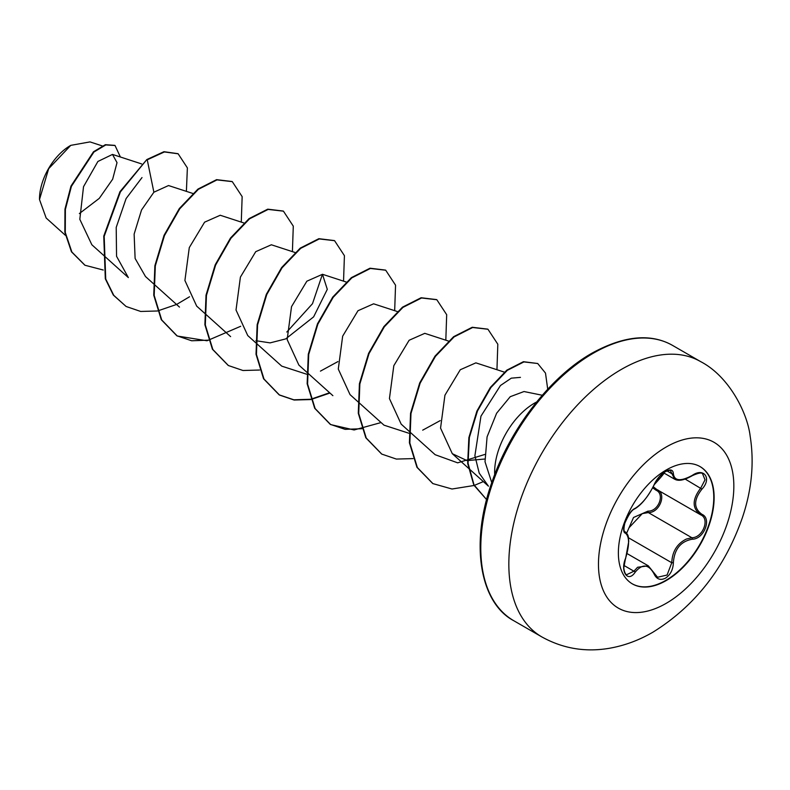 <?xml version="1.0" encoding="UTF-8"?>
<svg xmlns="http://www.w3.org/2000/svg" width="790" height="790" viewBox="0 0 790 790"><rect width="100%" height="100%" fill="white"/><g stroke="black" fill="none" stroke-linecap="round" stroke-linejoin="round"><path stroke-width="1.19" d="M699.93 466.525A67.703 39.095 -60 0 1 710.082 520.837A67.703 39.095 -60 0 1 665.901 580.334A67.703 39.095 -60 0 1 632.217 583.79M666.246 469.971A67.703 39.095 -60 0 1 700.108 466.623A67.703 39.095 -60 0 1 710.487 520.877A67.703 39.095 -60 0 1 666.246 580.541A67.703 39.095 -60 0 1 632.395 583.899A67.703 39.095 -60 0 1 622.016 529.636A67.703 39.095 -60 0 1 666.246 469.971M635.15 508.365C642.408 503.684 648.708 495.844 654.061 484.843C656.579 479.194 660.371 474.721 665.457 471.413C670.443 468.914 673.08 469.675 673.366 473.704C674.354 481.071 680.664 481.633 692.287 475.392C703.999 467.127 712.047 478.582 701.955 489.119C693.531 499.892 693.531 508.296 701.955 514.33C712.057 518.497 703.979 539.244 692.287 539.205C680.654 541.338 674.344 549.188 673.366 562.757C673.07 569.679 670.443 574.824 665.457 578.181C660.371 580.64 656.569 579.218 654.061 573.915C648.679 564.04 642.379 563.477 635.15 572.227C628.001 583.119 619.962 571.644 625.502 558.481C629.581 545.179 629.581 536.765 625.502 533.24C619.962 531.719 628.011 510.972 635.15 508.365A1.205 1.007 63.4 0 1 634.706 508.888L634.706 508.888C641.431 504.948 647.958 496.851 654.298 484.616A1.205 0.662 22.7 0 0 654.298 484.3M626.677 533.132L633.54 517.47L647.978 511.13A1.205 0.602 -91.4 0 0 648.323 512.582L642.29 513.619L629.225 527.532M654.011 573.007A1.205 0.652 157.4 0 1 654.298 573.254L657.547 577.263L667.086 575.041L671.757 562.747C672.241 551.558 677.109 543.658 686.362 539.057L691.872 537.723C702.764 537.852 710.18 518.803 700.76 514.863L700.779 514.873C691.981 508.493 691.981 499.566 700.76 488.072L705.026 479.836L702.596 473.822M625.502 558.481L623.932 567.072C623.458 568.207 624.742 574.152 626.529 574.755L633.926 571.21L637.56 567.269L648.294 565.828L654.298 573.254A1.205 0.652 157.4 0 1 654.061 573.915M634.706 508.888C631.822 509.876 628.514 514.695 624.781 523.345C623.646 528.668 623.695 531.453 624.93 531.7L624.791 531.601M647.978 511.13C658.416 511.604 665.2 494.086 656.095 490.254L652.757 487.874M70.34 145.607A43.608 25.181 120 0 0 39.5 199.011A43.608 25.181 120 0 0 39.5 199.287M102.226 145.893L89.991 141.904L70.764 145.36L48.664 168.695L39.5 199.544L46.156 218.01L65.373 235.292M542.276 395.257L524.017 391.534L510.231 396.699L496.624 413.229L487.084 436.85L485.021 461.765L491.656 482.295M494.698 474.602A56.307 32.509 -60 0 1 534.445 403.186A56.307 32.509 -60 0 1 536.598 402.011M79.375 213.567L99.273 198.369L112.654 179.221L117.019 162.641L112.486 154.425L97.901 161.466L83.523 186.697L79.82 219.324L91.857 244.772L102.038 253.926M193.283 193.609L168.527 185.541L153.882 192.217L141.548 209.933L134.132 234.107L135.11 258.449L145.488 276.53L153.171 283.442M220.203 215.265L204.6 222.168L189.284 247.596L184.909 280.49L196.641 306.026M271.335 244.781L255.733 251.674L240.407 277.102L236.022 310.016L247.754 335.572L255.437 342.495M255.911 340.707L270.101 342.88L285.684 338.92L313.63 316.859L327.297 289.338L322.468 274.298L306.856 281.2L291.53 306.639L287.155 339.552L298.887 365.099L306.579 372.011M397.301 311.537L373.611 303.814L357.988 310.717L342.663 336.175L338.288 369.078L350.029 394.605L357.712 401.537M424.734 333.36L409.131 340.263L393.815 365.691L389.44 398.585L401.172 424.121L408.845 431.054M504.375 372.139L475.876 362.857L460.274 369.75L444.938 395.197L440.553 428.111L452.285 453.667L466.999 460.61L484.823 459.02M452.285 453.667L488.437 486.166L479.214 473.131L474.899 455.721L480.962 416.162L500.465 385.51L511.308 378.163L520.452 377.373M484.744 454.477L457.667 462.841L435.152 454.704L409.269 431.439M440.208 420.616L422.699 430.165M408.835 433.226L384.009 425.178M337.932 361.583L320.434 371.122M306.569 374.184L281.744 366.135L255.861 342.87M322.438 274.288L312.485 303.706L286.81 332.027M102.463 254.311L128.345 277.576L116.555 256.296L116.209 227.401L126.084 198.596L142.003 177.572M153.882 192.217L147.246 159.807L164.389 151.947L178.145 153.793L187.378 167.885L186.391 191.368M103.243 270.022L84.994 265.262L71.88 252.04L65.274 232.448L65.382 209.439L71.406 186.351L93.921 152.026L105.791 144.935L115.024 145.488L120.386 157.003M146.822 159.56L119.952 191.694L103.757 236.111L105.307 278.781L113.335 295.095L126.114 306.481L113.76 295.341L105.732 279.028L104.181 236.358L120.386 191.94L146.822 159.56L163.955 151.7L177.938 153.675M84.777 265.134L71.456 251.793L64.849 232.201L64.958 209.192L70.972 186.104L93.497 151.779L105.366 144.689L114.807 145.37M126.114 306.481L140.689 311.457L157.328 310.993M157.644 310.934L176.555 304.466M176.772 304.357L189.551 296.764M241.276 222.108L242.155 196.621L232.29 181.641L216.993 179.893L198.379 189.323L179.764 208.777L164.468 235.568L155.314 265.894L154.178 295.43L161.713 319.95L177.266 336.017L207 340.767L240.693 326.28M292.409 251.635L293.288 226.147L283.442 211.167L268.146 209.419L249.522 218.84L230.907 238.294L215.611 265.084L206.447 295.421L205.311 324.957L212.846 349.486L228.409 365.543L242.974 370.5L259.594 370.036M343.541 281.151L344.42 255.674L334.575 240.693L319.279 238.936L300.664 248.366L282.04 267.81L266.744 294.601L257.579 324.937L256.444 354.483L263.988 379.012L279.541 395.069L294.107 400.026L310.737 399.562M311.053 399.503L329.953 393.035M394.674 310.677L395.553 285.19L385.708 270.219L370.411 268.462L351.797 277.882L333.173 297.336L317.876 324.127L308.712 354.463L307.577 383.999L315.111 408.529L330.674 424.586L354.108 429.967L381.086 422.551M445.817 340.194L446.686 314.706L436.831 299.736L421.534 297.988L402.92 307.409L384.305 326.853L369.009 353.644L359.855 383.97L358.709 413.506L366.234 438.035L381.787 454.102L396.363 459.069L413.002 458.605M496.95 369.72L497.819 344.223L487.953 329.252L472.667 327.504L454.053 336.935L435.438 356.379L420.142 383.16L410.988 413.486L409.842 443.022L417.367 467.542L432.91 483.608L452.018 489.01L474.04 485.495M474.286 485.406L483.352 481.594M547.717 389.223L545.495 373.097L537.704 363.509L523.908 361.919L507.338 370.332L490.916 387.505L477.486 410.988L469.369 437.443L468.055 463.236L474.01 484.872L486.61 499.616L473.812 485.06L467.68 463.473L468.865 437.65L476.903 411.077L490.333 387.465L506.795 370.174L523.434 361.692L537.704 363.509M232.082 181.522L216.569 179.656L197.954 189.087L179.34 208.53L164.044 235.321L154.889 265.647L153.744 295.184L161.288 319.703L176.842 335.77L191.694 340.776L208.679 340.154M283.225 211.049L267.721 209.172L249.097 218.593L230.483 238.047L215.186 264.838L206.022 295.174L204.887 324.71L212.421 349.239L228.192 365.415M334.358 240.575L318.854 238.689L300.24 248.119L281.615 267.563L266.319 294.354L257.155 324.69L256.019 354.236L263.554 378.766L279.117 394.822L293.831 399.799L310.628 399.256M310.944 399.197L329.627 392.739M385.49 270.091L369.987 268.215L351.362 277.646L332.748 297.089L317.452 323.88L308.288 354.216L307.152 383.752L314.687 408.282L330.25 424.339L345.102 429.345L362.077 428.713M436.613 299.608L421.11 297.741L402.495 307.162L383.881 326.606L368.584 353.397L359.42 383.723L358.285 413.259L365.81 437.788L381.58 453.974M487.746 329.134L472.232 327.267L453.628 336.688L435.014 356.132L419.717 382.913L410.563 413.239L409.408 442.775L416.942 467.295L432.693 483.49M657.122 489.682A1.205 0.721 -61.9 0 0 656.095 490.254M657.201 489.721C666.987 493.78 659.551 512.957 648.323 512.582L691.872 537.723A1.205 0.681 86 0 1 692.287 539.205M653.3 486.788L656.727 489.454L700.325 514.626M692.287 475.392L692.267 475.679C684.337 480.231 678.472 481.396 674.66 479.184L670.433 470.672C670.848 469.951 669.15 470.287 665.348 471.67C659.443 476.064 655.759 480.379 654.298 484.616L659.808 476.222C661.842 473.901 671.362 465.903 654.298 484.616A1.205 0.662 22.7 0 1 654.061 484.843M702.626 473.832L702.616 473.832C701.866 472.311 698.409 472.934 692.267 475.679L692 475.57M701.955 489.119L685.147 479.056M673.366 473.704A1.205 0.978 -179.5 0 1 671.757 473.654L666.967 470.889M624.851 531.64L625.048 531.759A1.205 1.126 115.6 0 1 625.502 533.24M624.021 565.492L633.926 571.21A1.205 0.622 35.2 0 1 635.15 572.227M628.425 537.733L671.757 562.747L673.366 562.757M701.955 514.33A1.205 0.8 117.9 0 1 700.76 514.863L701.007 515.001M666.148 603.363A95.728 55.27 -60 0 1 598.465 564.277A95.728 55.27 -60 0 1 666.148 447.041A95.728 55.27 -60 0 1 733.841 486.117A95.728 55.27 -60 0 1 666.148 603.363M541.752 636.868A158.909 91.749 -60 0 1 517.391 509.53A158.909 91.749 -60 0 1 621.207 369.503A158.909 91.749 -60 0 1 700.661 361.632L672.606 345.437A158.909 91.749 120 0 0 593.152 353.308A158.909 91.749 120 0 0 489.346 493.335A158.909 91.749 120 0 0 513.698 620.673L541.752 636.868C562.786 648.551 585.291 652.362 609.268 648.304C624.525 645.627 639.09 640.246 652.984 632.148C695.101 605.989 724.914 567.803 742.412 517.568C751.794 489.751 754.371 462.584 750.144 436.06C747.508 413.259 729.288 376.435 700.661 361.632M627.122 553.612L648.294 565.828M513.698 620.673C480.409 603.165 469.388 544.646 492.081 481.742C510.31 428.318 550.709 376.455 591.947 353.189C623.873 335.661 650.763 333.074 672.606 345.437M112.486 154.425L141.637 163.925M153.596 283.827L179.478 307.093M220.203 215.245L243.903 222.968M196.611 306.056L204.304 312.968M204.728 313.353L230.611 336.619M271.335 244.772L295.035 252.494M322.478 274.288L346.168 282.01M307.004 372.396L332.876 395.662M358.137 401.913L384.019 425.188M424.744 333.331L448.444 341.053M663.63 472.845L674.522 479.135M625.601 558.609L628.731 541.525C628.267 535.521 628.465 535.235 625.265 531.877"/></g></svg>
